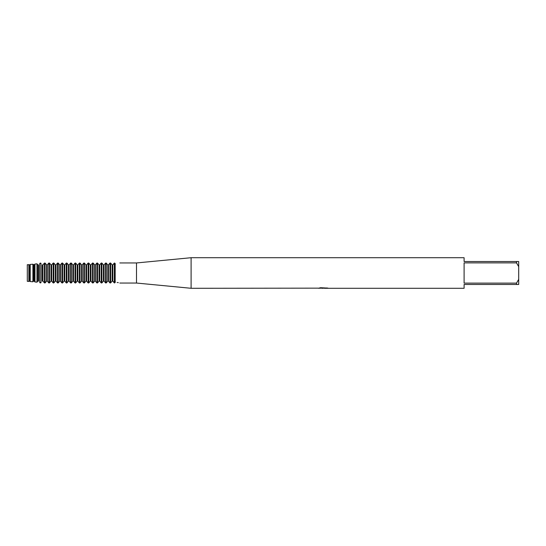<?xml version="1.0" encoding="UTF-8"?>
<svg xmlns="http://www.w3.org/2000/svg" width="546" height="546" viewBox="0 0 546 546"><rect width="100%" height="100%" fill="white"/><g stroke="black" fill="none" stroke-linecap="round" stroke-linejoin="round"><path stroke-width="0.82" d="M28.856 264.564L28.856 281.436L27.3 281.306L27.3 264.694L29.805 264.892L30.221 264.448L30.221 281.552L32.91 281.791L32.91 264.209L30.221 264.448M318.427 288.151L191.1 288.288L136.5 283.046L119.82 283.046M136.5 283.046L136.5 262.954L191.1 257.712L464.1 257.712L464.1 261.534L516.516 261.534L516.516 262.885L518.7 266.653L518.7 261.534L516.516 261.534M119.82 262.954L136.5 262.954M115.165 263.704C121.123 262.872 121.123 262.872 115.165 263.704L115.165 282.296C121.123 283.128 121.123 283.128 115.165 282.296M191.1 288.288L191.1 257.712M323.792 288.179L321.464 288.179M323.014 288.288L322.365 288.288M518.7 266.653L518.7 279.347L516.516 283.115L516.516 284.466L464.1 284.466L464.1 288.288L324.474 288.288L327.047 287.947M516.516 283.115L464.1 283.115L464.1 262.885L516.516 262.885M318.427 288.261L323.566 288.056L319.164 288.056L320.598 287.728L327.6 288.09M328.173 288.151C323.587 288.179 323.587 288.213 328.173 288.247M321.123 288.179L324.474 288.179M319.601 287.94L323.566 288.056M115.383 263.964L114.749 263.172M114.878 282.657L115.383 282.036M118.346 282.671L117.11 282.459M114.66 282.944L114.66 263.056L112.797 264.892L112.155 264.892L110.613 263.056L109.971 263.056L108.429 264.892L107.787 264.892L106.245 263.056L105.603 263.056L104.061 264.892L103.419 264.892L101.877 263.056L101.235 263.056L99.693 264.892L99.051 264.892L97.509 263.056L96.867 263.056L95.325 264.892L94.683 264.892L93.141 263.056L92.499 263.056L90.957 264.892L90.315 264.892L88.773 263.056L88.131 263.056L86.589 264.892L85.947 264.892L84.405 263.056L83.763 263.056L82.221 264.892L81.579 264.892L80.037 263.056L79.395 263.056L77.853 264.892L77.211 264.892L75.669 263.056L75.027 263.056L73.485 264.892L72.843 264.892L71.301 263.056L70.659 263.056L69.117 264.892L68.475 264.892L66.933 263.056L66.291 263.056L64.749 264.892L64.107 264.892L62.565 263.056L61.923 263.056L60.381 264.892L59.739 264.892L58.197 263.056L57.555 263.056L56.013 264.892L55.371 264.892L53.829 263.056L53.187 263.056L51.645 264.892L51.003 264.892L49.461 263.056L48.819 263.056L47.277 264.892L46.635 264.892L45.093 263.056L44.431 263.097L42.909 264.892L42.267 264.892L42.267 281.108L42.909 281.108L42.909 264.892L44.431 263.097L44.431 282.903L42.909 281.108L44.431 282.903L45.093 282.944L45.093 263.056L46.635 264.892L46.635 281.108L47.277 281.108L47.277 264.892L48.819 263.056L48.819 282.944L47.277 281.108L48.819 282.944L49.461 282.944L49.461 263.056L51.003 264.892L51.003 281.108L51.645 281.108L51.645 264.892L53.187 263.056L53.187 282.944L51.645 281.108L53.187 282.944L53.829 282.944L53.829 263.056L55.371 264.892L55.371 281.108L56.013 281.108L56.013 264.892L57.555 263.056L57.555 282.944L56.013 281.108L57.555 282.944L58.197 282.944L58.197 263.056L59.739 264.892L59.739 281.108L60.381 281.108L60.381 264.892L61.923 263.056L61.923 282.944L60.381 281.108L61.923 282.944L62.565 282.944L62.565 263.056L64.107 264.892L64.107 281.108L64.749 281.108L64.749 264.892L66.291 263.056L66.291 282.944L64.749 281.108L66.291 282.944L66.933 282.944L66.933 263.056L68.475 264.892L68.475 281.108L69.117 281.108L69.117 264.892L70.659 263.056L70.659 282.944L69.117 281.108L70.659 282.944L71.301 282.944L71.301 263.056L72.843 264.892L72.843 281.108L73.485 281.108L73.485 264.892L75.027 263.056L75.027 282.944L73.485 281.108L75.027 282.944L75.669 282.944L75.669 263.056L77.211 264.892L77.211 281.108L77.853 281.108L77.853 264.892L79.395 263.056L79.395 282.944L77.853 281.108L79.395 282.944L80.037 282.944L80.037 263.056L81.579 264.892L81.579 281.108L82.221 281.108L82.221 264.892L83.763 263.056L83.763 282.944L82.221 281.108L83.763 282.944L84.405 282.944L84.405 263.056L85.947 264.892L85.947 281.108L86.589 281.108L86.589 264.892L88.131 263.056L88.131 282.944L86.589 281.108L88.131 282.944L88.773 282.944L88.773 263.056L90.315 264.892L90.315 281.108L90.957 281.108L90.957 264.892L92.499 263.056L92.499 282.944L90.957 281.108L92.499 282.944L93.141 282.944L93.141 263.056L94.683 264.892L94.683 281.108L95.325 281.108L95.325 264.892L96.867 263.056L96.867 282.944L95.325 281.108L96.867 282.944L97.509 282.944L97.509 263.056L99.051 264.892L99.051 281.108L99.693 281.108L99.693 264.892L101.235 263.056L101.235 282.944L99.693 281.108L101.235 282.944L101.877 282.944L101.877 263.056L103.419 264.892L103.419 281.108L104.061 281.108L104.061 264.892L105.603 263.056L105.603 282.944L104.061 281.108L105.603 282.944L106.245 282.944L106.245 263.056L107.787 264.892L107.787 281.108L108.429 281.108L108.429 264.892L109.971 263.056L109.971 282.944L108.429 281.108L109.971 282.944L110.613 282.944L110.613 263.056L112.155 264.892L112.155 281.108L110.613 282.944L112.155 281.108L112.797 281.108L112.797 264.892L114.339 263.056L114.339 282.944L112.797 281.108L114.66 282.944L114.66 263.056M516.516 284.466L518.7 284.466L518.7 279.347M107.787 281.108L106.245 282.944L107.787 281.108M103.419 281.108L101.877 282.944L103.419 281.108M99.051 281.108L97.509 282.944L99.051 281.108M94.683 281.108L93.141 282.944L94.683 281.108M90.315 281.108L88.773 282.944L90.315 281.108M85.947 281.108L84.405 282.944L85.947 281.108M81.579 281.108L80.037 282.944L81.579 281.108M77.211 281.108L75.669 282.944L77.211 281.108M72.843 281.108L71.301 282.944L72.843 281.108M68.475 281.108L66.933 282.944L68.475 281.108M64.107 281.108L62.565 282.944L64.107 281.108M59.739 281.108L58.197 282.944L59.739 281.108M55.371 281.108L53.829 282.944L55.371 281.108M51.003 281.108L49.461 282.944L51.003 281.108M46.635 281.108L45.093 282.944L46.635 281.108M40.752 282.903C42.909 280.33 42.909 280.33 40.752 282.903C42.909 280.33 42.909 280.33 40.752 282.903M39.694 263.575L39.694 282.425L41.011 282.555L41.011 263.445L39.694 263.575L41.011 263.445M40.056 282.903C37.899 280.33 37.899 280.33 40.056 282.903C37.899 280.33 37.899 280.33 40.056 282.903M38.541 281.108L38.541 264.892L37.899 264.892L36.957 263.834L34.958 264.025L34.173 264.892L32.91 264.209L33.531 264.892L33.531 281.108L34.173 281.108L34.173 264.892L34.958 264.025L34.958 281.975L34.173 281.108L34.958 281.975L36.957 282.166L36.957 263.834L37.899 264.892L37.899 281.108L38.541 281.108M37.899 281.108L36.957 282.166L37.899 281.108M33.531 281.108L32.91 281.791L33.531 281.108M28.856 281.436L29.805 281.108L29.805 264.892M29.805 281.108L30.221 281.552M29.163 281.108L29.163 264.892M40.752 263.097C42.909 265.67 42.909 265.67 40.752 263.097C42.909 265.67 42.909 265.67 40.752 263.097M40.056 263.097C37.899 265.67 37.899 265.67 40.056 263.097C37.899 265.67 37.899 265.67 40.056 263.097M41.011 282.555L39.694 282.425M27.3 281.306L27.3 264.694M44.772 282.944L44.772 263.056"/></g></svg>
